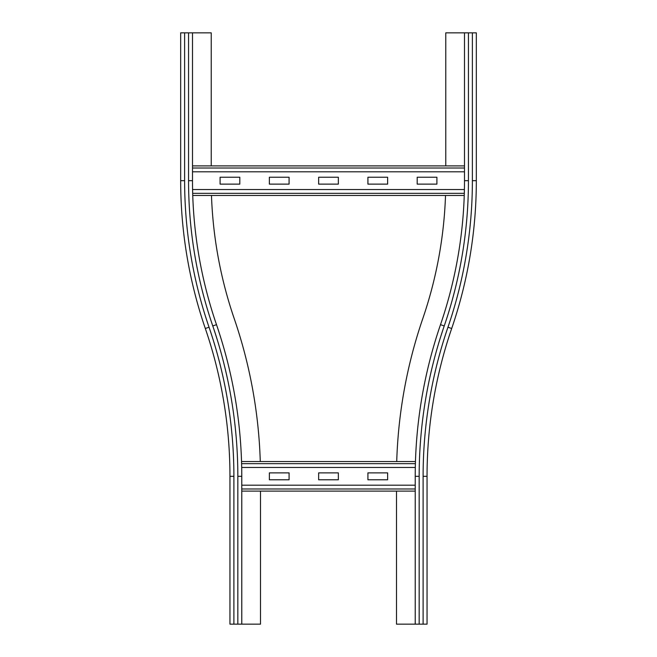 <?xml version="1.0" encoding="UTF-8"?>
<svg xmlns="http://www.w3.org/2000/svg" width="657" height="657" viewBox="0 0 657 657"><rect width="100%" height="100%" fill="white"/><g stroke="black" fill="none" stroke-linecap="round" stroke-linejoin="round"><path stroke-width="0.99" d="M216.498 324.665L212.769 325.946A463.678 463.678 0 0 1 237.834 476.325L241.776 476.325A467.62 467.62 0 0 0 216.498 324.665A443.968 443.968 0 0 1 192.501 180.675L192.501 32.85L211.226 32.85L211.226 165.893M241.776 476.325L241.776 624.15L229.95 624.15L229.95 476.325A455.794 455.794 0 0 0 205.312 328.5A455.794 455.794 0 0 1 180.675 180.675L180.675 32.85L192.501 32.85M260.279 461.543A486.344 486.344 0 0 0 234.212 318.596A425.243 425.243 0 0 1 211.48 195.458M260.5 491.108L260.5 624.15L241.776 624.15M423.108 624.15L423.108 476.325L427.05 476.325L427.05 624.15L415.224 624.15L415.224 476.325A467.62 467.62 0 0 1 440.502 324.665A443.968 443.968 0 0 0 464.499 180.675L464.499 32.85L476.325 32.85L476.325 180.675A455.794 455.794 0 0 1 451.688 328.5A455.794 455.794 0 0 0 427.05 476.325A455.794 455.794 0 0 1 451.688 328.5L447.959 327.219A451.852 451.852 0 0 0 472.383 180.675L476.325 180.675M445.774 165.893L445.774 32.85L464.499 32.85M396.721 461.543A486.344 486.344 0 0 1 422.788 318.596A425.243 425.243 0 0 0 445.52 195.458M415.224 624.15L396.5 624.15L396.5 491.108M318.645 472.876L338.355 472.876L338.355 479.774L318.645 479.774L318.645 472.876M367.92 472.876L387.63 472.876L387.63 479.774L367.92 479.774L367.92 472.876M269.37 472.876L289.08 472.876L289.08 479.774L269.37 479.774L269.37 472.876M241.776 491.108L415.224 491.108M415.224 485.195L241.776 485.195M241.546 461.543L415.454 461.543L241.546 461.543M415.306 467.456L241.694 467.456M367.92 177.226L387.63 177.226L387.63 184.124L367.92 184.124L367.92 177.226M318.645 177.226L338.355 177.226L338.355 184.124L318.645 184.124L318.645 177.226M269.37 177.226L289.08 177.226L289.08 184.124L269.37 184.124L269.37 177.226M417.195 177.226L436.905 177.226L436.905 184.124L417.195 184.124L417.195 177.226M220.095 177.226L239.805 177.226L239.805 184.124L220.095 184.124L220.095 177.226M192.747 195.458L464.253 195.458M464.409 189.545L192.591 189.545M192.501 165.893L464.499 165.893M464.499 171.805L192.501 171.805M212.769 325.946A447.91 447.91 0 0 1 188.559 180.675L192.501 180.675M188.559 180.675L188.559 32.85M180.675 180.675L184.617 180.675L184.617 32.85M205.312 328.5L209.041 327.219A451.852 451.852 0 0 1 184.617 180.675M229.95 476.325L233.892 476.325A459.736 459.736 0 0 0 209.041 327.219M237.834 476.325L237.834 624.15M233.892 476.325L233.892 624.15M472.383 180.675L472.383 32.85M464.499 180.675L468.441 180.675L468.441 32.85M440.502 324.665L444.231 325.946A447.91 447.91 0 0 0 468.441 180.675M423.108 476.325A459.736 459.736 0 0 1 447.959 327.219M444.231 325.946A463.678 463.678 0 0 0 419.166 476.325L419.166 624.15L419.166 476.325L415.224 476.325M241.776 488.98L415.224 488.98M241.604 463.67L415.396 463.67M192.682 193.33L464.318 193.33M192.501 168.02L464.499 168.02"/></g></svg>
